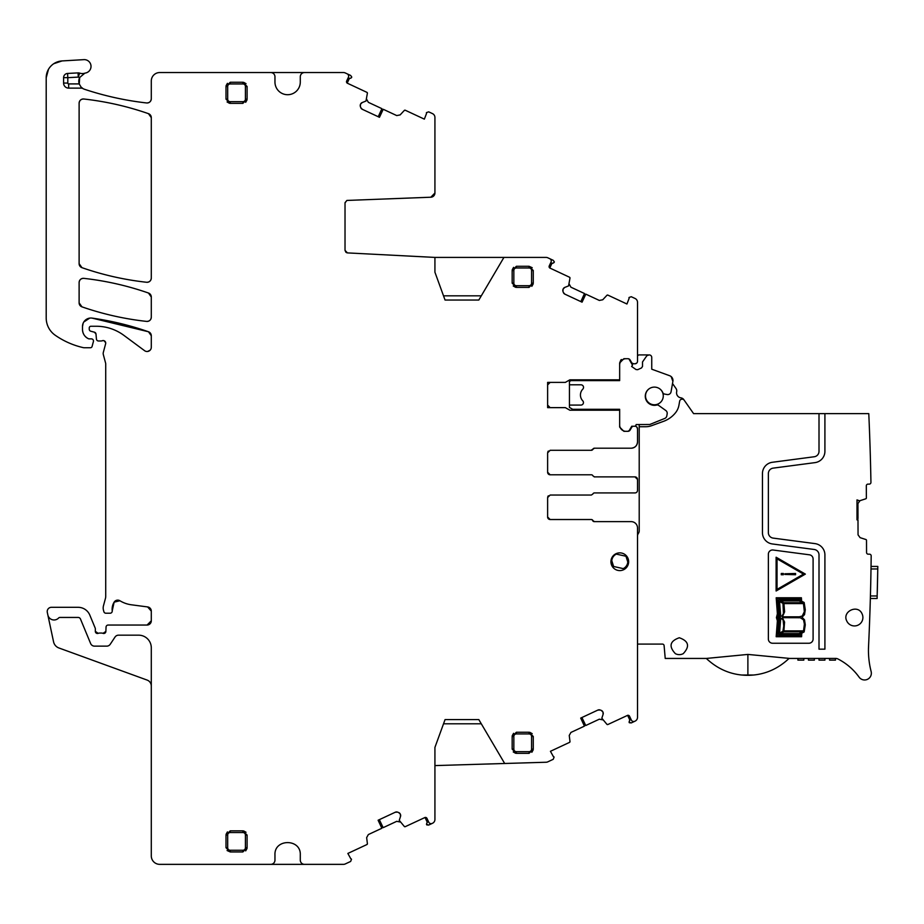 <?xml version="1.0" encoding="UTF-8"?>
<svg xmlns="http://www.w3.org/2000/svg" width="924" height="924" viewBox="0 0 924 924"><rect width="100%" height="100%" fill="white"/><g stroke="black" fill="none" stroke-linecap="round" stroke-linejoin="round"><path stroke-width="1.39" d="M405.289 110.256L404.308 110.441A0.843 0.843 0 0 1 405.289 110.256L424.359 119.138L426.542 113.444A0.843 0.843 0 0 1 426.472 112.601L428.69 111.85L432.49 113.617A4.216 4.216 0 0 1 434.927 117.452L434.927 193L430.861 197.216L346.881 200.439L345.022 202.876L345.022 250.369L346.731 252.76M434.927 765.592L504.677 763.49L478.817 719.588L445.056 719.588L434.927 747.412L434.927 819.461A4.216 4.216 0 0 1 432.49 823.284L432.49 823.284M504.677 763.49L546.142 762.242A4.216 4.216 0 0 0 547.793 761.85L553.245 759.297L554.088 757.114A0.843 0.843 0 0 0 553.395 756.629L550.438 751.293L569.507 742.399A0.843 0.843 0 0 0 569.993 741.533L569.242 735.469L570.928 732.432L584.442 726.125L580.699 718.087L597.863 710.082L600.126 709.99A2.957 2.957 0 0 0 597.863 710.082M601.189 710.371L602.864 711.907A2.957 2.957 0 0 0 601.189 710.371L600.126 709.99M602.864 711.907L602.979 712.173A2.957 2.957 0 0 1 603.083 714.425L602.979 712.173M606.906 724.324L607.876 724.508A0.843 0.843 0 0 1 606.906 724.324L601.836 718.202L603.083 714.425M607.876 724.508L627.627 715.338L629.902 720.223L627.627 715.338L629.567 716.262A1.686 1.686 0 0 0 627.327 715.442M629.567 716.262L631.358 720.085A2.529 2.529 0 0 0 634.719 721.309L631.277 722.914L629.336 722.741L631.277 722.914L629.059 722.152L630.399 718.04L630.26 719.715M635.077 721.136A4.216 4.216 0 0 0 637.514 717.313L637.514 527.962A6.329 6.329 0 0 0 631.184 521.633L594.224 521.633A1.686 1.686 0 0 1 592.654 520.582A1.686 1.686 0 0 0 591.094 519.519L550.15 519.519L547.62 516.99A2.529 2.529 0 0 0 550.15 519.519L547.62 516.99L547.62 497.574L550.15 495.045L591.337 495.045L592.908 493.982A1.686 1.686 0 0 1 594.467 492.931L634.984 492.931A2.529 2.529 0 0 0 637.514 490.401L637.514 479.429L634.984 476.888L594.467 476.888L592.908 475.837A1.686 1.686 0 0 0 591.337 474.786L550.15 474.786L547.62 472.245A2.529 2.529 0 0 0 550.15 474.786L547.62 472.245L547.62 452.841L550.15 450.3L591.094 450.3L594.224 448.198L631.184 448.198C635.031 447.817 637.144 445.703 637.514 441.857L637.514 428.782A2.529 2.529 0 0 0 634.984 426.241L633.679 426.241A2.529 2.529 0 0 0 631.889 426.98L630.122 430.041L627.927 431.312A2.529 2.529 0 0 0 630.122 430.041L627.927 431.312L623.885 431.312L619.658 427.084L619.658 410.21L569.831 410.21L565.361 407.634L547.62 407.634L547.62 382.386L565.373 382.386L569.831 379.822L572.603 379.822L571.078 380.607L619.658 380.607L619.658 379.822L569.831 379.822M631.889 363.04A2.529 2.529 0 0 0 633.679 363.779L631.889 363.04L630.122 359.979A2.529 2.529 0 0 0 627.927 358.708L623.885 358.708L619.658 362.936L619.658 379.822M631.727 363.779L634.984 363.779A2.529 2.529 0 0 0 637.514 361.272L637.514 302.31A4.216 4.216 0 0 0 635.077 298.487L631.277 296.719L629.059 297.47A0.843 0.843 0 0 0 629.14 298.313L626.946 304.008L607.876 295.114A0.843 0.843 0 0 0 606.906 295.31L602.737 299.78L599.329 300.439L585.804 294.144L582.062 302.171L564.899 294.167L563.363 292.504A2.957 2.957 0 0 0 564.899 294.167M562.982 291.43L563.074 289.177A2.957 2.957 0 0 0 562.982 291.43L563.363 292.504M563.074 289.177L563.201 288.912A2.957 2.957 0 0 1 564.864 287.376L563.201 288.912M569.993 278.089L569.507 277.223A0.843 0.843 0 0 1 569.993 278.089L568.56 285.909L564.864 287.376M569.507 277.223L549.792 267.995L552.067 263.109L549.792 267.995L549.237 265.916A1.686 1.686 0 0 0 550.057 268.156M549.237 265.916L551.027 262.081A2.529 2.529 0 0 0 549.803 258.72L547.851 257.808A4.216 4.216 0 0 0 546.072 257.415L503.927 257.415L478.817 300.046L445.056 300.046L434.927 272.21L434.927 257.415L347.424 252.899L345.022 250.369L345.934 252.31M404.308 110.441L400.138 114.911L396.731 115.581L383.217 109.275L379.464 117.302L362.3 109.298L360.776 107.634A2.957 2.957 0 0 0 362.3 109.298M360.383 106.572L360.487 104.308A2.957 2.957 0 0 0 360.383 106.572L360.776 107.634M360.487 104.308L360.614 104.042A2.957 2.957 0 0 1 362.277 102.518L360.614 104.042M367.394 93.232L366.92 92.354A0.843 0.843 0 0 1 367.394 93.232L365.973 101.039L362.277 102.518M366.92 92.354L347.193 83.137L349.48 78.24L347.193 83.137L346.65 81.046A1.686 1.686 0 0 0 347.47 83.287M346.65 81.046L348.429 77.223A2.529 2.529 0 0 0 347.205 73.851L345.264 72.95A4.216 4.216 0 0 0 343.474 72.546L304.504 72.546A4.216 4.216 0 0 0 300.288 76.773L300.288 82.051A12.659 12.659 0 0 1 287.618 94.71A12.659 12.659 0 0 1 274.959 82.051L274.959 76.773A4.216 4.216 0 0 0 270.744 72.546L159.737 72.546A8.443 8.443 0 0 0 151.293 80.989L151.293 98.764C150.97 101.548 149.399 102.945 146.593 102.957A4.216 4.216 0 0 0 151.293 98.764C150.97 101.548 149.399 102.945 146.593 102.957C125.456 100.543 104.77 95.992 84.569 89.305A307.265 307.265 0 0 0 146.593 102.957C125.456 100.543 104.77 95.992 84.569 89.305A8.443 8.443 0 0 1 83.114 88.669A4.216 4.216 0 0 0 81.058 88.126L81.058 87.052L83.114 88.669M151.293 686.035A6.329 6.329 0 0 0 147.124 680.076L58.917 647.978A8.443 8.443 0 0 1 53.557 641.799L47.309 612.416A4.216 4.216 0 0 1 51.432 607.311L78.124 607.311A12.659 12.659 0 0 1 89.824 615.13L95.172 628.031A2.114 2.114 0 0 1 95.334 628.84L95.334 631.369A2.114 2.114 0 0 0 98.198 633.344A4.216 4.216 0 0 1 99.711 633.056L101.49 633.056A4.216 4.216 0 0 1 103.003 633.344L105.867 631.45L103.003 633.344A2.114 2.114 0 0 0 105.867 631.45L106.052 627.061A2.114 2.114 0 0 1 108.154 625.04L147.078 625.04A4.216 4.216 0 0 0 151.293 620.824L151.293 611.111L147.621 606.929L151.293 611.111A4.216 4.216 0 0 0 147.621 606.929L131.404 604.793A29.545 29.545 0 0 1 119.924 600.75L114.137 602.148L112.22 610.856L114.137 602.148L119.924 600.75A4.216 4.216 0 0 0 114.137 602.148A13.502 13.502 0 0 0 112.22 610.856A2.114 2.114 0 0 1 110.129 613.224L105.902 613.224A2.114 2.114 0 0 1 103.869 611.653L103.465 610.175A8.443 8.443 0 0 1 103.465 605.798L105.428 598.498A8.443 8.443 0 0 0 105.717 596.315L105.717 364.044A4.216 4.216 0 0 0 105.567 362.947L103.326 354.573A4.216 4.216 0 0 1 103.326 352.391L105.636 343.751A2.529 2.529 0 0 0 102.31 340.725A4.216 4.216 0 0 1 100.843 340.991L98.533 340.991A2.114 2.114 0 0 1 96.431 339.062L95.992 334.049L94.444 332.201L95.992 334.049A2.114 2.114 0 0 0 94.444 332.201L90.818 331.231A2.114 2.114 0 0 1 89.247 329.187L89.247 327.951A1.686 1.686 0 0 1 90.945 326.253L96.269 326.253A46.431 46.431 0 0 1 123.885 335.366L144.56 350.67A4.216 4.216 0 0 0 151.293 347.274L151.293 335.747L148.464 331.762L92.111 318.11L148.464 331.762L151.293 335.747A4.216 4.216 0 0 0 148.464 331.762A295.449 295.449 0 0 0 92.111 318.11A8.443 8.443 0 0 0 82.502 326.472L82.502 329.487A10.129 10.129 0 0 0 88.358 338.681A2.114 2.114 0 0 0 89.247 338.877L91.361 338.877A2.114 2.114 0 0 1 93.405 341.534L92.077 346.488A1.686 1.686 0 0 1 90.436 347.736L84.176 347.736A4.216 4.216 0 0 1 83.229 347.632A80.192 80.192 0 0 1 55.244 335.262A21.102 21.102 0 0 1 46.2 317.937L46.2 77.789L48.487 69.3L46.2 77.789A16.886 16.886 0 0 1 62.093 60.926L83.876 59.644A6.757 6.757 0 0 1 90.968 65.535A6.757 6.757 0 0 1 85.585 73.008A8.443 8.443 0 0 0 84.8 73.204A8.443 8.443 0 0 1 79.637 73.111A4.216 4.216 0 0 0 78.055 72.892L67.579 73.446A4.216 4.216 0 0 0 63.594 77.662L63.594 83.068A5.07 5.07 0 0 0 68.653 88.126L81.058 88.126M47.852 614.957A6.329 6.329 0 0 0 58.662 617.971A1.686 1.686 0 0 1 59.887 617.44L78.124 617.44A2.529 2.529 0 0 1 80.469 619.011L90.633 643.543A4.216 4.216 0 0 0 94.525 646.142L106.722 646.142A4.216 4.216 0 0 0 110.245 644.259L115.026 637.052A4.216 4.216 0 0 1 118.538 635.169L138.635 635.169A12.659 12.659 0 0 1 151.293 647.828L151.293 855.913A8.443 8.443 0 0 0 159.737 864.356L270.744 864.356A4.216 4.216 0 0 0 274.959 860.129L274.959 854.85C274.174 838.518 301.074 838.518 300.288 854.85L300.288 860.129A4.216 4.216 0 0 0 304.504 864.356L343.474 864.356A4.216 4.216 0 0 0 345.264 863.952L350.646 861.445L351.501 859.262A0.843 0.843 0 0 0 350.808 858.777L347.851 853.441L366.92 844.548A0.843 0.843 0 0 0 367.394 843.681L366.655 837.606L368.341 834.568L381.855 828.262L378.112 820.235L395.276 812.231L397.539 812.127A2.957 2.957 0 0 0 395.276 812.231M398.602 812.519L400.265 814.044A2.957 2.957 0 0 0 398.602 812.519L397.539 812.127M400.265 814.044L400.392 814.31A2.957 2.957 0 0 1 400.485 816.573L400.392 814.31M404.308 826.46L405.289 826.657A0.843 0.843 0 0 1 404.308 826.46L399.249 820.35L400.485 816.573M405.289 826.657L425.028 817.474L427.304 822.372L425.028 817.474L426.98 818.398A1.686 1.686 0 0 0 424.74 817.578M426.98 818.398L428.759 822.221A2.529 2.529 0 0 0 432.132 823.446L428.69 825.051L426.749 824.889L428.69 825.051L426.472 824.3L427.812 820.177L427.662 821.863M619.796 570.593A8.859 8.859 0 0 0 628.655 561.734A8.859 8.859 0 0 0 619.796 552.864A8.859 8.859 0 0 0 610.926 561.734A8.859 8.859 0 0 0 619.796 570.593M151.293 278.066L151.293 117.648A4.216 4.216 0 0 0 148.464 113.664A295.449 295.449 0 0 0 83.807 99.007A4.216 4.216 0 0 0 79.118 103.211L79.118 263.687A4.216 4.216 0 0 0 81.959 267.671A295.449 295.449 0 0 0 146.616 282.27A4.216 4.216 0 0 0 151.293 278.066C150.97 280.85 149.411 282.247 146.616 282.27C124.509 279.822 102.957 274.959 81.959 267.671L79.118 263.687L81.959 267.671C102.957 274.959 124.509 279.822 146.616 282.27C149.411 282.247 150.97 280.85 151.293 278.066M516.389 732.247L529.048 732.247L533.264 736.463L533.264 749.133L529.048 753.349L516.389 753.349L512.162 749.133L512.162 736.463L516.389 732.247L516.389 733.933L529.048 733.933A2.529 2.529 0 0 1 531.577 736.463L531.577 749.133A2.529 2.529 0 0 1 529.048 751.662L516.389 751.662L516.389 753.349M151.293 317.209L151.293 297.008A4.216 4.216 0 0 0 148.464 293.024A295.449 295.449 0 0 0 83.807 278.355A4.216 4.216 0 0 0 79.118 282.548L79.118 302.864A4.216 4.216 0 0 0 81.959 306.849A295.449 295.449 0 0 0 146.616 321.402A4.216 4.216 0 0 0 151.293 317.209C150.97 319.993 149.411 321.39 146.616 321.402C124.521 318.976 102.968 314.125 81.959 306.849L79.118 302.864L81.959 306.849C102.968 314.125 124.521 318.976 146.616 321.402C149.411 321.39 150.97 319.993 151.293 317.209M230.226 82.259L225.999 86.475L225.999 99.145L230.226 103.361L242.885 103.361L247.101 99.145L247.101 86.475L242.885 82.259L230.226 82.259L230.226 83.945L242.885 83.945A2.529 2.529 0 0 1 245.414 86.475L245.414 99.145A2.529 2.529 0 0 1 242.885 101.675L230.226 101.675L230.226 103.361M230.226 830.838L225.999 835.065L225.999 847.724L230.226 851.94L242.885 851.94L247.101 847.724L247.101 835.065L242.885 830.838L230.226 830.838L230.226 832.524L242.885 832.524A2.529 2.529 0 0 1 245.414 835.065L245.414 847.724A2.529 2.529 0 0 1 242.885 850.253L230.226 850.253L230.226 851.94L227.073 850.53M529.048 287.387L533.264 283.16L533.264 270.501L529.048 266.285L516.389 266.285L512.162 270.501L512.162 283.16L516.389 287.387L529.048 287.387L529.048 285.701L516.389 285.701A2.529 2.529 0 0 1 513.848 283.16L513.848 270.501A2.529 2.529 0 0 1 516.389 267.972L529.048 267.972L529.048 266.285L532.201 267.694M345.022 202.876L346.881 200.439L345.033 202.668M551.455 263.167L550.069 264.137L553.395 262.993L554.365 261.919L553.245 260.325L554.365 261.919L553.245 260.325L549.803 258.72M553.395 262.993L554.088 262.508L553.395 262.993M607.876 295.114L606.906 295.31M619.658 362.936L620.87 359.979L619.658 362.936M547.62 384.927L550.15 382.386L547.62 384.927A2.529 2.529 0 0 1 550.15 382.386M550.15 407.634L547.62 405.093L550.15 407.634A2.529 2.529 0 0 1 547.62 405.093M623.885 431.312L619.658 427.084L623.885 431.312M550.15 450.3L591.337 450.3A1.686 1.686 0 0 0 592.908 449.249A1.686 1.686 0 0 1 594.467 448.198L592.908 449.249L594.467 448.198L631.184 448.198A6.329 6.329 0 0 0 637.456 442.758L637.456 442.758A6.329 6.329 0 0 0 637.514 441.857A6.329 6.329 0 0 1 637.456 442.758M547.805 451.882L548.348 451.051M547.805 496.615L548.348 495.795M550.15 519.519L591.337 519.519A1.686 1.686 0 0 1 592.908 520.582A1.686 1.686 0 0 0 594.467 521.633L592.908 520.582L594.467 521.633L631.184 521.633M569.507 742.399L569.993 741.533M366.92 844.548L367.394 843.681M98.198 633.344L95.334 631.369L98.198 633.344M151.293 620.824L147.078 625.04L151.293 620.824M102.31 340.725L103.5 340.586M104.112 340.737L105.706 342.804M150.115 350.208L147.621 351.466L150.115 350.208M82.502 326.472L83.16 323.181M83.761 322.026L89.72 318.11M88.358 338.681C84.627 336.752 82.675 333.691 82.502 329.487C82.675 333.691 84.627 336.752 88.358 338.681L89.247 338.877L88.358 338.681M62.093 60.926L53.754 63.71L62.093 60.926M79.637 73.111L78.274 77.108A12.659 12.659 0 0 0 79.683 77.5L79.256 84.096L79.683 77.512A8.443 8.443 0 0 0 79.198 83.911L81.058 87.052M348.856 78.297L347.482 79.268L350.808 78.124L351.767 77.062L350.646 75.456L351.767 77.062L350.646 75.456L347.205 73.851M350.808 78.124L351.501 77.639L350.808 78.124M148.464 293.024L151.293 297.008L148.464 293.024C127.466 285.712 105.913 280.827 83.807 278.355C105.913 280.827 127.466 285.712 148.464 293.024M79.118 282.548C79.452 279.764 81.012 278.367 83.807 278.355C81.012 278.367 79.441 279.764 79.118 282.548M83.807 99.007C105.913 101.467 127.454 106.352 148.464 113.664L151.293 117.648L148.464 113.664C127.454 106.352 105.913 101.467 83.807 99.007C81.012 99.018 79.452 100.427 79.118 103.211C79.441 100.427 81.012 99.03 83.807 99.007M584.442 726.125L580.838 718.029M632.339 721.17L633.471 721.54M585.804 294.144L581.924 302.113M551.235 260.637L550.785 259.529M383.217 109.275L379.337 117.244M348.637 75.768L348.186 74.671M381.855 828.262L378.239 820.166M429.741 823.319L430.873 823.677M532.201 733.656L529.798 732.316M531.854 752.286L533.194 749.884M513.236 751.928L515.627 753.279M513.582 733.309L512.231 735.712M227.419 83.322L226.068 85.724M246.038 83.68L243.636 82.328M245.692 102.298L247.031 99.896M227.073 101.952L229.464 103.292M227.419 831.912L226.068 834.303M246.038 832.258L243.636 830.907M245.692 850.877L247.031 848.475M531.854 286.313L533.194 283.922M513.236 285.966L515.627 287.318M513.582 267.348L512.231 269.75M83.945 321.737L87.226 318.884M104.193 340.771L105.417 341.892M547.828 496.558L548.244 495.899M594.467 492.931L634.984 492.931M547.828 451.824L548.244 451.166M481.312 723.804L443.52 723.804M581.924 717.521L585.747 725.513L599.329 719.184L602.737 719.854M621.402 359.528L620.87 359.979L622.199 359.979M580.838 301.605L584.511 293.532L570.928 287.202L569.242 284.165M443.52 295.83L481.312 295.83M503.927 257.415L434.927 257.415M378.239 116.736L381.912 108.662L368.341 102.333L366.655 99.295M379.337 819.657L383.16 827.661L396.731 821.332L400.138 821.99M637.514 490.401L637.514 487.491M325.814 72.546L251.432 72.546M325.814 864.356L251.432 864.356M635.135 363.779A2.529 2.529 0 0 1 634.984 363.779L636.636 363.167M636.728 426.934L637.514 428.724M634.996 476.888A2.529 2.529 0 0 1 637.514 479.417L637.514 482.328M79.683 77.5L84.8 73.204M63.594 83.068A5.07 5.07 0 0 0 68.653 88.126A5.07 5.07 0 0 1 63.594 83.068L67.81 83.068A0.843 0.843 0 0 0 68.653 83.911L79.198 83.911M627.927 431.312L630.122 430.041M637.514 428.782L637.514 431.312M594.224 476.888L634.984 476.888M434.927 193A4.216 4.216 0 0 1 434.292 195.23A4.216 4.216 0 0 0 434.927 193M433.98 195.657A4.216 4.216 0 0 1 432.317 196.893A4.216 4.216 0 0 0 433.98 195.657M432.062 196.997A4.216 4.216 0 0 1 430.861 197.216A4.216 4.216 0 0 0 432.062 196.997M574.254 410.21L569.438 407.426L569.438 405.082L581.011 405.082A2.529 2.529 0 0 0 582.825 400.889A8.443 8.443 0 0 1 582.825 389.119A2.553 2.553 0 0 0 581.023 384.811L569.438 384.811L569.438 381.45L571.078 380.607M619.658 410.21L619.658 409.309L572.695 409.309M619.658 425.398A6.329 6.329 0 0 0 625.571 431.312M857.807 500.704L856.998 499.896L859.551 500.82L865.788 498.798A0.843 0.843 0 0 0 866.365 497.99L866.319 485.816A1.686 1.686 0 0 1 868.006 484.118L869.253 484.118A1.686 1.686 0 0 0 870.939 482.397A2532.418 2532.418 0 0 0 868.779 413.64L693.601 413.64L683.783 399.607A4.216 4.216 0 0 0 680.907 397.851A5.07 5.07 0 0 1 676.657 391.776A4.216 4.216 0 0 0 675.987 388.473L672.51 383.518L672.891 381.358L671.055 391.799A3.373 3.373 0 0 1 667.116 394.536L664.622 394.074A2.529 2.529 0 0 1 662.762 392.596A9.113 9.113 0 0 0 650.773 387.861A9.113 9.113 0 0 0 646.038 399.849A9.113 9.113 0 0 0 656.629 405.058A2.529 2.529 0 0 1 658.72 405.451L665.8 410.51A3.373 3.373 0 0 1 667.163 413.837L666.805 415.904A3.373 3.373 0 0 1 664.737 418.445L649.757 424.497L636.128 424.555A1.686 1.686 0 0 1 634.43 426.241L631.727 426.241L628.921 431.104M671.159 376.599L672.891 381.358A5.07 5.07 0 0 0 669.634 375.71L651.743 369.196L651.743 357.449A2.529 2.529 0 0 0 649.202 354.92L646.927 355.636L642.515 361.942L642.515 366.401L641.522 367.937L637.687 369.692L636.012 369.542L631.623 366.458L632.524 365.165L628.921 358.916M627.927 358.708L625.998 358.708A6.329 6.329 0 0 0 619.658 365.038M569.438 384.811L569.438 405.082M637.514 356.502A1.686 1.686 0 0 1 639.2 354.92L648.313 354.92A1.686 1.686 0 0 0 647.712 355.024M646.927 355.636A1.686 1.686 0 0 1 647.655 355.047M623.723 359.136L622.487 359.771M669.634 375.71L651.743 369.196M868.479 648.729L868.572 646.142M869.265 630.156L869.08 634.592L869.265 630.156M753.765 675.005L741.683 675.017A59.113 59.113 0 0 0 753.765 675.005C767.001 673.642 778.759 668.121 789.038 658.442L835.885 658.442A4.216 4.216 0 0 1 837.791 658.893A59.09 59.09 0 0 1 859.101 677.153A6.757 6.757 0 0 0 871.136 671.529A84.419 84.419 0 0 1 868.548 646.488A2532.418 2532.418 0 0 0 869.542 623.111L869.9 612.982A2532.418 2532.418 0 0 0 871.182 555.89A1.686 1.686 0 0 0 869.496 554.181L868.237 554.181A1.686 1.686 0 0 1 866.55 552.494L866.504 540.321A0.843 0.843 0 0 0 865.915 539.524L860.094 537.653L858.049 534.846L857.992 519.877L856.998 519.877L856.998 499.896M870.373 597.759L870.35 598.509L870.373 597.759M870.35 598.509L877.107 598.509L877.765 568.965L877.8 566.424L871.043 566.424L871.032 567.174M824.913 413.64L824.913 451.316A11.4 11.4 0 0 1 815.003 462.624L773.134 468.133A5.486 5.486 0 0 0 768.364 473.573L768.364 532.663A5.486 5.486 0 0 0 773.134 538.103L815.003 543.612A11.4 11.4 0 0 1 824.913 554.92L824.913 649.156L819.011 649.156L819.011 554.92A5.486 5.486 0 0 0 814.24 549.48L772.36 543.959A11.4 11.4 0 0 1 762.45 532.663L762.45 473.573A11.4 11.4 0 0 1 772.36 462.277L814.24 456.756A5.486 5.486 0 0 0 819.011 451.316L819.011 413.64M684.21 400.231A2.529 2.529 0 0 0 679.648 401.235L678.955 405.151A16.886 16.886 0 0 1 675.548 412.716A27.015 27.015 0 0 1 663.64 421.298L651.524 425.71A16.886 16.886 0 0 1 645.749 426.726L639.212 426.726L639.212 530.85A4.216 4.216 0 0 1 638.646 532.963L638.08 533.933A4.216 4.216 0 0 0 637.514 535.955M789.038 658.442A59.124 59.124 0 0 0 789.108 658.373L747.886 654.423L706.317 658.442L665.222 658.442L664.102 645.633A1.686 1.686 0 0 0 662.416 644.086L637.514 644.086M773.134 550.023A4.216 4.216 0 0 0 768.364 554.204L768.364 639.027A4.216 4.216 0 0 0 772.579 643.243L808.881 643.243A4.216 4.216 0 0 0 813.097 639.027L813.097 558.985A4.216 4.216 0 0 0 809.424 554.804L773.134 550.023M862.08 613.871C857.876 603.822 841.695 611.515 846.834 621.124A8.443 8.443 0 0 0 858.084 625.121A8.443 8.443 0 0 0 862.08 613.871M683.24 653.661C690.043 646.361 688.726 641.06 679.302 637.756C669.877 641.048 668.56 646.35 675.363 653.661A8.443 8.443 0 0 0 683.24 653.661M871.009 568.965L877.765 568.965L877.8 566.424M639.212 424.497L639.212 426.726M869.692 436.163A2532.418 2532.418 0 0 0 869.472 430.249A2532.418 2532.418 0 0 1 869.692 436.163M869.634 434.58L869.865 441.002L869.634 434.58M870.142 449.63L870.339 456.063L870.142 449.63M856.998 518.618L857.992 518.607L857.946 503.522L859.978 500.704M741.683 675.017C728.412 673.677 716.62 668.144 706.317 658.442L708.431 660.406M856.998 519.762L857.992 519.877M813.097 558.985A4.216 4.216 0 0 0 809.424 554.804M877.696 572.764L877.696 572.764A2539.164 2539.164 0 0 1 877.28 592.169L877.269 592.596M824.913 660.129L824.913 658.442L824.913 660.129L819.011 660.129L819.011 658.442L819.011 660.129M829.556 658.442L829.556 660.129L829.556 658.442M835.469 660.129L835.469 658.442L835.469 660.129L829.556 660.129M803.811 658.442L803.811 660.129L797.909 660.129L797.909 658.442M808.454 658.442L808.454 660.129L808.454 658.442M814.367 660.129L814.367 658.442L814.367 660.129L808.454 660.129M611.792 560.718L613.617 566.481L623.226 568.606A8.016 8.016 0 0 0 625.964 556.248L616.354 554.111A8.016 8.016 0 0 0 613.617 566.481M627.789 562L625.964 556.248L616.354 554.111M649.283 388.669A8.859 8.859 0 0 0 654.4 404.77A8.859 8.859 0 0 0 659.517 388.669M777.384 620.789L776.426 617.625L777.384 613.813L776.195 597.77L801.408 597.782L801.605 601.178L804.157 602.483L805.278 609.782L804.527 614.656L801.997 617.244L804.504 619.819L805.278 624.867L804.146 631.935L801.789 633.171L801.593 636.717L776.183 636.717L777.384 620.789M805.358 574.104L776.114 590.99L776.114 557.23L805.358 574.104M778.285 620.524L777.142 635.804L800.796 635.804L800.923 633.575L799.456 634.465L778.632 634.465L779.544 619.935L778.655 617.579L779.544 614.61L778.632 600.011L799.456 600.011L800.738 600.681L800.634 598.66L777.142 598.66L778.285 614.102L777.315 617.74L778.285 620.524M802.54 602.691L799.272 600.912L780.353 600.912L783.818 602.691L802.54 602.691M799.075 633.575L802.459 631.785L783.818 631.785L780.445 633.575L799.075 633.575M782.963 603.337L779.544 601.605L780.595 614.864L779.544 616.805L782.108 615.823L783.448 613.548L782.963 603.337M780.607 619.738L779.544 633.032L782.917 631.288L783.725 625.987L783.125 619.992L780.353 617.752L779.544 617.694L780.607 619.738M803.476 603.591L783.945 603.591L784.603 611.85L782.443 616.805L799.329 616.805L802.251 616.031L804.342 611.676L803.476 603.591M783.91 630.896L803.522 630.896L804.388 624.15L803.51 619.819L800.276 617.74L782.374 617.694L784.568 622.037L783.91 630.896M777.038 558.835L803.499 574.104L777.038 589.385L777.038 558.835M781.265 574.74L783.367 574.74L783.367 573.481L781.265 573.481L781.265 574.74M795.564 573.481L784.892 573.781L784.892 574.439L795.564 574.728L795.564 573.481M63.594 77.662L67.81 77.662L67.81 83.068M67.579 73.446L67.81 77.662L78.274 77.108L78.055 72.892M529.048 267.972A2.529 2.529 0 0 1 531.577 270.501L533.264 270.501M531.577 270.501L531.577 283.16A2.529 2.529 0 0 1 529.048 285.701M513.848 283.16L512.162 283.16M516.389 285.701L516.389 287.387M531.577 283.16L533.264 283.16M230.226 850.253A2.529 2.529 0 0 1 227.685 847.724L225.999 847.724M227.685 847.724L227.685 835.065A2.529 2.529 0 0 1 230.226 832.524M245.414 835.065L247.101 835.065M242.885 832.524L242.885 830.838M227.685 835.065L225.999 835.065M230.226 101.675A2.529 2.529 0 0 1 227.685 99.145L225.999 99.145M227.685 99.145L227.685 86.475A2.529 2.529 0 0 1 230.226 83.945M245.414 86.475L247.101 86.475M242.885 83.945L242.885 82.259M227.685 86.475L225.999 86.475M516.389 751.662A2.529 2.529 0 0 1 513.848 749.133L512.162 749.133M513.848 749.133L513.848 736.463A2.529 2.529 0 0 1 516.389 733.933M531.577 736.463L533.264 736.463M529.048 733.933L529.048 732.247M516.389 266.285L516.389 267.972M242.885 851.94L242.885 850.253M242.885 103.361L242.885 101.675M529.048 753.349L529.048 751.662M513.848 270.501L512.162 270.501M245.414 847.724L247.101 847.724M245.414 99.145L247.101 99.145M513.848 736.463L512.162 736.463M531.577 749.133L533.264 749.133M68.653 83.911L68.653 88.126M877.176 595.968L870.42 595.968M747.886 654.423L747.886 674.913M630.122 359.979L629.533 359.979"/></g></svg>
